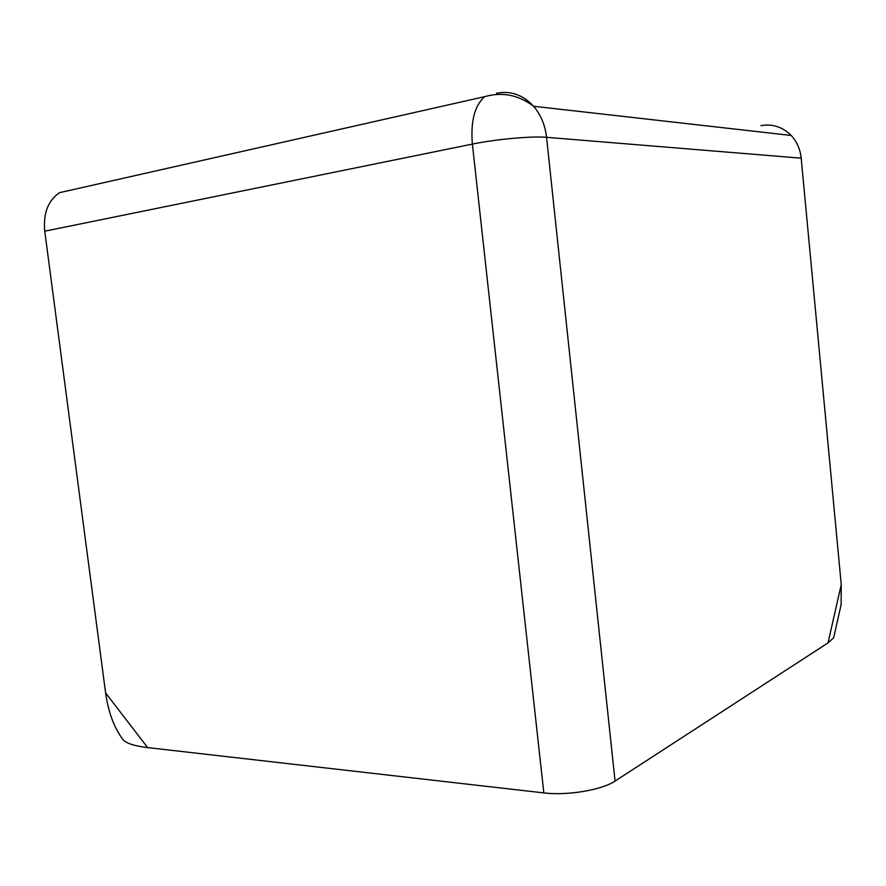 <?xml version="1.0" encoding="UTF-8"?>
<svg xmlns="http://www.w3.org/2000/svg" width="886" height="886" viewBox="0 0 886 886"><rect width="100%" height="100%" fill="white"/><g stroke="black" fill="none" stroke-linecap="round" stroke-linejoin="round"><path stroke-width="1.33" d="M834.69 633.213L833.637 637.876L828.022 642.904L615.061 781.075C602.092 789.98 567.151 795.838 543.827 792.904L147.63 747.596C134.151 745.957 125.901 743.243 122.866 739.478C114.072 727.661 108.325 712.145 105.6 692.93L44.754 231.191C43.093 213.371 48.043 200.524 59.583 192.661L484.72 96.64C474.619 105.589 470.51 121.404 472.382 144.097L44.754 231.191M761.019 125.602C772.658 123.719 782.715 126.997 791.176 135.458C796.924 141.66 800.257 149.247 801.188 158.184L841.246 584.605L828.022 642.904M837.026 622.814L841.135 604.573L841.246 584.605M801.188 158.184L546.562 137.319L615.061 781.075M105.6 692.93L147.63 747.596M543.827 792.904L472.382 144.097C495.617 139.246 532.043 135.946 546.562 137.319C545.134 125.048 540.803 114.693 533.571 106.254C522.95 94.802 510.602 90.472 496.514 93.285M791.176 135.458L533.571 106.254C518.52 94.913 502.24 91.701 484.72 96.64M841.135 604.573L833.637 637.876"/></g></svg>
